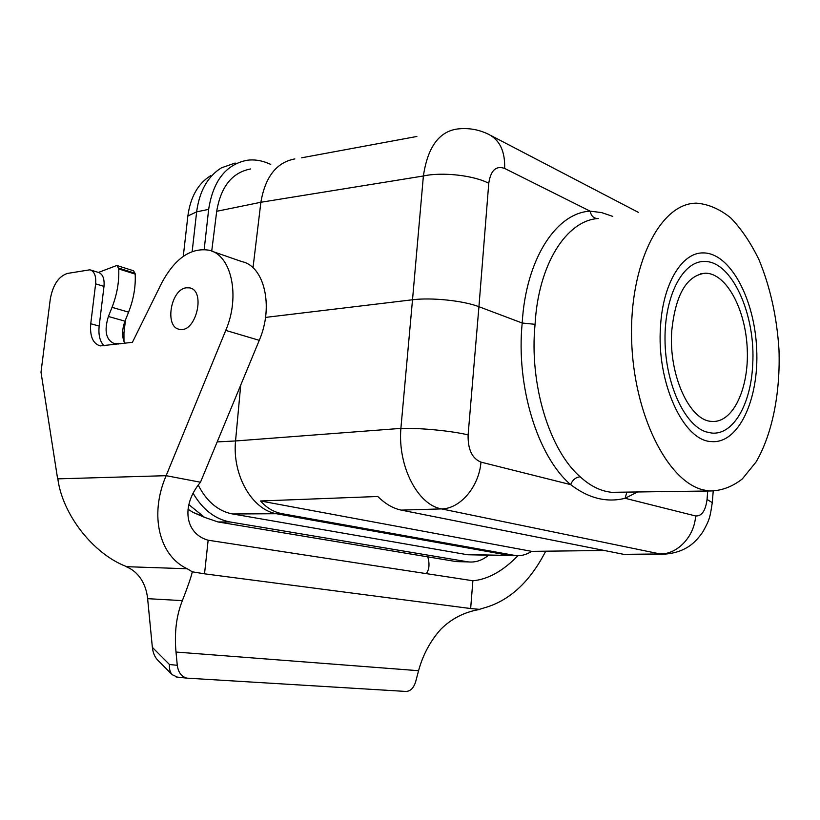<?xml version="1.0" encoding="UTF-8"?>
<svg xmlns="http://www.w3.org/2000/svg" width="820" height="820" viewBox="0 0 820 820"><rect width="100%" height="100%" fill="white"/><g stroke="black" fill="none" stroke-linecap="round" stroke-linejoin="round"><path stroke-width="1.23" d="M186.345 287.81C170.498 289.276 164.287 327.754 179.693 329.322C196.072 333.228 206.199 290.065 189.42 287.861L186.345 287.81M210.709 175.634C198.05 183.547 190.435 196.995 187.862 216.008L183.28 256.352M187.985 509.24L193.171 512.438L202.048 515.923M270.733 164.389L268.058 163.262C261.088 160.341 254.108 159.336 247.138 160.248C225.951 164.41 213.128 180.789 208.659 209.377L204.19 249.454M235.155 163.036L221.451 167.823C207.706 176.382 199.445 191.06 196.646 211.857L192.177 251.504M188.815 504.618L204.57 517.358L217.997 521.951L455.284 561.433L460.84 561.72M193.13 493.312C202.745 509.62 215.076 519.173 230.123 521.981L468.312 561.905C475.538 562.633 482.293 560.398 488.577 555.181M217.187 441.898L235.545 440.965C232.152 475.631 252.498 510.245 277.088 513.843L509.62 555.458L466.549 554.566L231.004 513.679C217.218 510.368 206.302 500.846 198.266 485.102M466.549 554.566L471.643 554.832M211.724 251.094L216.705 211.293C220.867 186.56 232.193 172.446 250.664 168.951M752.657 365.084C750.915 404.137 733.244 435.276 711.77 433.062L706.03 431.863C684.474 425.078 665.317 383.616 665.01 339.777C664.477 295.907 682.793 261.119 704.134 261.488C731.809 260.381 756.081 315.075 752.657 365.084M416.867 136.468L301.698 157.788M612.765 216.388L601.572 212.575L590.133 211.171C591.24 216.244 593.967 218.694 598.323 218.509C566.63 220.283 538.33 264.153 535.07 324.32C529.084 384.262 549.502 450.282 580.181 476.779C575.691 477.312 572.524 479.925 570.679 484.63C537.858 456.801 515.831 386.722 522.196 323.018L535.07 324.32M626.839 492.113L625.127 498.283C606.646 502.875 588.493 498.314 570.679 484.63L480.971 462.131C479.044 486.772 460.143 508.841 441.549 508.902L401.246 510.112C393.159 508.461 385.338 503.921 377.794 496.489L260.545 500.979L531.698 551.358C526.501 554.627 521.305 556.062 516.108 555.663L282.09 513.699C273.859 512.172 266.684 507.939 260.545 500.979M580.181 476.779C590.164 485.993 600.67 491.17 611.699 492.318L622.206 492.174L611.699 492.318M694.417 203.247C659.413 205.113 629.391 265.137 631.625 339.603C633.511 414.038 667.193 480.909 702.699 489.755L708.992 490.995C720.882 491.047 732.004 487.008 742.366 478.88L756.071 461.957C772.255 434.272 780.435 393.087 779 350.048C776.929 317.094 770.236 286.949 758.93 259.591C750.751 242.792 741.352 228.893 730.743 217.905C719.622 208.936 708.101 204.016 696.18 203.145L694.417 203.247M480.971 462.131C472.105 458.503 467.82 449.432 468.107 434.918C452.435 430.971 419.799 427.794 400.888 428.388C397.649 466.385 417.821 504.966 441.549 508.902L660.243 553.971L665.891 554.187M240.721 385.092L235.545 440.965L400.888 428.388L412.511 299.771C431.381 297.311 463.628 300.694 478.931 306.711L468.107 434.918M294.841 158.916C276.565 162.339 265.239 176.792 260.873 202.273L423.386 175.992C442.123 171.79 473.847 175.357 488.761 183.29C490.708 170.375 495.997 165.414 504.628 168.428C505.192 151.392 499.78 139.984 488.402 134.213C478.501 129.406 468.077 127.684 457.15 129.027C438.884 131.712 427.63 147.374 423.386 175.992L412.511 299.771L265.516 317.401M401.246 510.112L623.672 554.33L629.043 554.566M637.529 491.969L625.127 498.283L695.606 515.964C694.468 536.403 677.566 554.31 660.243 553.971L623.672 554.33M712.283 502.619L707.045 499.472C705.548 510.829 701.735 516.333 695.606 515.964M604.309 550.486L531.698 551.358M514.253 555.417L509.62 555.458L515.421 555.663M282.09 513.699L232.531 513.976M253.011 267.781L260.873 202.273L216.705 211.293M504.628 168.428L590.133 211.171C556.329 212.79 525.845 259.089 522.196 323.018L478.931 306.711L488.761 183.29M125.501 319.892L123.953 332.91L123.974 341.458M418.569 670.709L176.003 652.043L177.274 665.297C178.258 672.349 181.425 676.623 186.806 678.13L405.92 691.444C410.471 691.28 413.731 687.99 415.699 681.594L418.569 670.709C422.843 654.944 430.244 641.148 440.781 629.299C451.492 618.639 464.376 612.038 479.454 609.496M212.626 251.473L241.92 261.631C264.378 266.182 273.901 306.69 259.263 340.331L200.48 482.232L166.142 475.682C149.014 515.308 159.408 555.96 187.216 568.762L192.321 571.817L204.528 573.826L470.649 608.543L472.884 580.755C487.849 579.463 502.865 571.12 517.922 555.734M426.318 573.621C429.29 569.51 429.782 563.924 427.794 556.862M41 372.178L57.636 478.859L166.142 475.682L225.756 330.398C240.608 295.928 231.312 254.641 208.895 250.182C190.599 247.466 174.824 258.484 161.571 283.228L132.42 342.319L100.255 345.917C92.916 343.683 89.739 336.292 90.743 323.746L95.622 283.853C96.258 276.002 94.372 271.317 89.964 269.8L67.373 273.439C58.579 276.401 52.89 284.94 50.286 299.074L41 372.178M118.449 344.051L118.541 343.334L114.195 343.549C105.934 339.9 104.007 330.88 108.394 316.479L112.032 307.346C117.045 294.431 119.279 281.629 118.726 268.939L117.198 265.598L116.255 265.69L98.492 272.424C102.787 274.044 104.622 278.697 103.996 286.375L95.622 283.853M104.089 345.825C99.907 341.581 98.267 335.001 99.169 326.073L103.996 286.375M200.48 482.232C180.584 505.919 185.197 533.841 208.147 540.216L204.528 573.826M176.003 652.043C174.25 632.774 176.372 615.635 182.368 600.619L147.631 598.672L152.356 647.359L169.484 664.518C169.125 668.843 170.017 672.226 172.159 674.665L177.448 677.156M147.631 598.672C146.882 591.322 144.689 584.773 141.03 579.033M187.216 568.762L126.177 566.671C132.133 569.131 136.96 573.067 140.64 578.469M182.368 600.619C187.708 586.956 191.019 577.413 192.269 571.991M126.239 566.476C93.367 553.92 62.535 514.745 57.841 478.9M472.884 580.755L208.147 540.216M470.649 608.543L479.433 609.342L483.81 607.989C509.21 601.009 529.843 582.077 545.72 551.194M158.004 660.428L157.43 659.844C154.621 656.738 152.93 652.576 152.356 647.359M118.541 343.334L120.325 343.816M124.814 343.262C121.811 337.071 121.873 329.712 124.988 321.173L128.596 312.143C133.588 299.382 135.782 286.703 135.187 274.126L133.639 270.815L117.414 265.67M671.764 330.808C675.516 294.544 686.729 275.346 705.395 273.204C726.418 273.173 745.657 309.437 747.235 348.808C749.162 388.188 733.09 423.079 711.996 421.408C689.825 421.265 668.392 374.965 671.764 330.808M660.551 326.063C662.939 283.433 682.055 252.355 703.13 252.908C730.2 252.683 754.687 299.167 756.686 349.176C759.135 399.207 738.717 443.938 711.534 441.59C683.531 441.232 656.184 382.407 660.551 326.063M187.862 216.008L196.646 211.857L208.659 209.377M455.284 561.433L467.062 561.731M217.997 521.951L230.123 521.981M707.732 491.006L707.045 499.472M123.953 332.91L122.6 332.541M99.169 326.073L90.743 323.746M225.756 330.398L259.263 340.331M169.484 664.518L177.274 665.297M112.032 307.346L128.596 312.143M108.394 316.479L124.988 321.173M118.726 268.939L135.187 274.126M118.685 268.099L135.136 273.296M193.171 512.438L204.57 517.358M468.312 561.905L456.535 561.608M611.792 492.318L708.992 490.995M713.205 491.231L712.313 502.281C710.028 517.481 709.72 519.501 702.935 531.739C698.527 538.268 693.822 543.158 688.831 546.428C681.348 551.337 672.41 553.941 662.017 554.238M662.027 554.238L625.434 554.597M516.108 555.663L511.495 555.704M638.288 212.329L490.872 135.495M467.851 554.75L510.921 555.653M90.794 270.067L99.138 272.64M176.136 676.971L186.806 678.13M172.159 674.665L157.43 659.844M700.731 273.777L705.395 273.204"/></g></svg>
